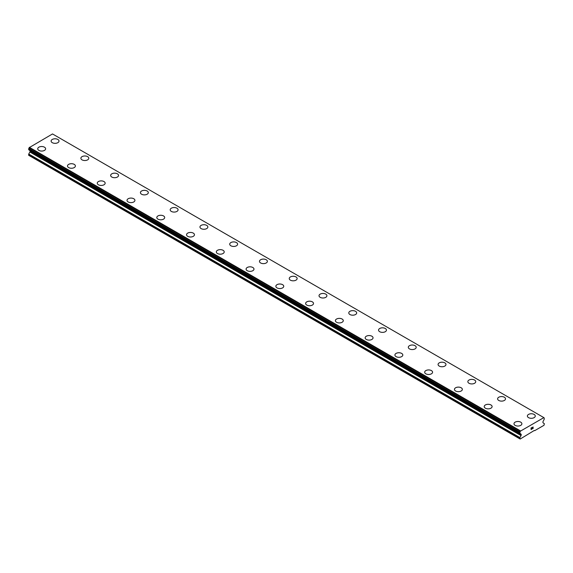 <?xml version="1.0" encoding="UTF-8"?>
<svg xmlns="http://www.w3.org/2000/svg" width="573" height="573" viewBox="0 0 573 573"><rect width="100%" height="100%" fill="white"/><g stroke="black" fill="none" stroke-linecap="round" stroke-linejoin="round"><path stroke-width="0.86" d="M51.119 141.058A3.947 2.278 180 0 1 53.554 138.953A3.947 2.278 180 0 1 57.859 139.447A3.947 2.278 180 0 1 59.012 141.065A3.947 2.278 180 0 1 56.577 143.164A3.947 2.278 180 0 1 52.279 142.67A3.947 2.278 180 0 1 51.119 141.058A3.947 2.278 180 0 1 53.561 138.967A3.947 2.278 180 0 1 57.859 139.461A3.947 2.278 180 0 1 59.012 141.058M80.886 158.248A3.947 2.278 180 0 1 83.321 156.143A3.947 2.278 180 0 1 87.626 156.637A3.947 2.278 180 0 1 88.779 158.248A3.947 2.278 180 0 1 86.344 160.354A3.947 2.278 180 0 1 82.046 159.86A3.947 2.278 180 0 1 80.886 158.248A3.947 2.278 180 0 1 83.329 156.15A3.947 2.278 180 0 1 87.626 156.644A3.947 2.278 180 0 1 88.779 158.248M110.653 175.431A3.947 2.278 180 0 1 113.089 173.325A3.947 2.278 180 0 1 117.393 173.82A3.947 2.278 180 0 1 118.547 175.438A3.947 2.278 180 0 1 116.111 177.537A3.947 2.278 180 0 1 111.807 177.043A3.947 2.278 180 0 1 110.653 175.431A3.947 2.278 180 0 1 113.096 173.333A3.947 2.278 180 0 1 117.393 173.827A3.947 2.278 180 0 1 118.547 175.431M140.421 192.621A3.947 2.278 180 0 1 142.856 190.523A3.947 2.278 180 0 1 147.154 191.017A3.947 2.278 180 0 1 148.314 192.621M147.154 191.002A3.947 2.278 180 0 1 148.314 192.614A3.947 2.278 180 0 1 145.879 194.72A3.947 2.278 180 0 1 141.574 194.226A3.947 2.278 180 0 1 140.421 192.614A3.947 2.278 180 0 1 142.856 190.515A3.947 2.278 180 0 1 147.154 191.002M176.921 208.2A3.947 2.278 180 0 1 178.081 209.804A3.947 2.278 180 0 1 175.646 211.91A3.947 2.278 180 0 1 171.341 211.416A3.947 2.278 180 0 1 170.188 209.804A3.947 2.278 180 0 1 172.623 207.705A3.947 2.278 180 0 1 176.921 208.2M170.188 209.804A3.947 2.278 180 0 1 172.623 207.698A3.947 2.278 180 0 1 176.921 208.192A3.947 2.278 180 0 1 178.081 209.804M199.956 226.987A3.947 2.278 180 0 1 202.391 224.881A3.947 2.278 180 0 1 206.688 225.375A3.947 2.278 180 0 1 207.849 226.994A3.947 2.278 180 0 1 205.406 229.093A3.947 2.278 180 0 1 201.109 228.598A3.947 2.278 180 0 1 199.956 226.987A3.947 2.278 180 0 1 202.391 224.888A3.947 2.278 180 0 1 206.688 225.382A3.947 2.278 180 0 1 207.849 226.987M229.716 244.17A3.947 2.278 180 0 1 232.158 242.071A3.947 2.278 180 0 1 236.456 242.565A3.947 2.278 180 0 1 237.609 244.177A3.947 2.278 180 0 1 235.174 246.275A3.947 2.278 180 0 1 230.876 245.781A3.947 2.278 180 0 1 229.716 244.17A3.947 2.278 180 0 1 232.158 242.078A3.947 2.278 180 0 1 236.456 242.572A3.947 2.278 180 0 1 237.609 244.17M259.483 261.36A3.947 2.278 180 0 1 261.918 259.254A3.947 2.278 180 0 1 266.223 259.748A3.947 2.278 180 0 1 267.376 261.36A3.947 2.278 180 0 1 264.941 263.465A3.947 2.278 180 0 1 260.643 262.971A3.947 2.278 180 0 1 259.483 261.36A3.947 2.278 180 0 1 261.925 259.261A3.947 2.278 180 0 1 266.223 259.755A3.947 2.278 180 0 1 267.376 261.36M289.25 278.542A3.947 2.278 180 0 1 291.686 276.437A3.947 2.278 180 0 1 295.99 276.931A3.947 2.278 180 0 1 297.143 278.55A3.947 2.278 180 0 1 294.708 280.648A3.947 2.278 180 0 1 290.404 280.154A3.947 2.278 180 0 1 289.25 278.542A3.947 2.278 180 0 1 291.693 276.444A3.947 2.278 180 0 1 295.99 276.938A3.947 2.278 180 0 1 297.143 278.542M319.018 295.732A3.947 2.278 180 0 1 321.453 293.627A3.947 2.278 180 0 1 325.758 294.121A3.947 2.278 180 0 1 326.911 295.732A3.947 2.278 180 0 1 324.476 297.831A3.947 2.278 180 0 1 320.171 297.337A3.947 2.278 180 0 1 319.018 295.732A3.947 2.278 180 0 1 321.46 293.634A3.947 2.278 180 0 1 325.758 294.128A3.947 2.278 180 0 1 326.911 295.732M348.785 312.915A3.947 2.278 180 0 1 351.22 310.81A3.947 2.278 180 0 1 355.518 311.304A3.947 2.278 180 0 1 356.678 312.915A3.947 2.278 180 0 1 354.243 315.021A3.947 2.278 180 0 1 349.938 314.527A3.947 2.278 180 0 1 348.785 312.915A3.947 2.278 180 0 1 351.22 310.817A3.947 2.278 180 0 1 355.518 311.311A3.947 2.278 180 0 1 356.678 312.915M378.552 330.105A3.947 2.278 180 0 1 380.988 328A3.947 2.278 180 0 1 385.285 328.501A3.947 2.278 180 0 1 386.446 330.105M385.285 328.487A3.947 2.278 180 0 1 386.446 330.098A3.947 2.278 180 0 1 384.003 332.204A3.947 2.278 180 0 1 379.706 331.71A3.947 2.278 180 0 1 378.552 330.098A3.947 2.278 180 0 1 380.988 327.992A3.947 2.278 180 0 1 385.285 328.487M415.053 345.684A3.947 2.278 180 0 1 416.206 347.288A3.947 2.278 180 0 1 413.77 349.394A3.947 2.278 180 0 1 409.473 348.9A3.947 2.278 180 0 1 408.313 347.288A3.947 2.278 180 0 1 410.755 345.19A3.947 2.278 180 0 1 415.053 345.684M408.313 347.288A3.947 2.278 180 0 1 410.755 345.182A3.947 2.278 180 0 1 415.053 345.677A3.947 2.278 180 0 1 416.206 347.288M438.08 364.471A3.947 2.278 180 0 1 440.515 362.365A3.947 2.278 180 0 1 444.82 362.859A3.947 2.278 180 0 1 445.973 364.478A3.947 2.278 180 0 1 443.538 366.577A3.947 2.278 180 0 1 439.24 366.083A3.947 2.278 180 0 1 438.08 364.471A3.947 2.278 180 0 1 440.522 362.372A3.947 2.278 180 0 1 444.82 362.867A3.947 2.278 180 0 1 445.973 364.471M467.847 381.654A3.947 2.278 180 0 1 470.283 379.548A3.947 2.278 180 0 1 474.587 380.042A3.947 2.278 180 0 1 475.74 381.661A3.947 2.278 180 0 1 473.305 383.76A3.947 2.278 180 0 1 469.008 383.265A3.947 2.278 180 0 1 467.847 381.654A3.947 2.278 180 0 1 470.29 379.555A3.947 2.278 180 0 1 474.587 380.057A3.947 2.278 180 0 1 475.74 381.654M497.615 398.844A3.947 2.278 180 0 1 500.05 396.738A3.947 2.278 180 0 1 504.355 397.232A3.947 2.278 180 0 1 505.508 398.844A3.947 2.278 180 0 1 503.073 400.95A3.947 2.278 180 0 1 498.768 400.455A3.947 2.278 180 0 1 497.615 398.844A3.947 2.278 180 0 1 500.057 396.745A3.947 2.278 180 0 1 504.355 397.239A3.947 2.278 180 0 1 505.508 398.844M527.382 416.027A3.947 2.278 180 0 1 529.817 413.921A3.947 2.278 180 0 1 534.115 414.415A3.947 2.278 180 0 1 535.275 416.034A3.947 2.278 180 0 1 532.84 418.132A3.947 2.278 180 0 1 528.535 417.638A3.947 2.278 180 0 1 527.382 416.027A3.947 2.278 180 0 1 529.817 413.928A3.947 2.278 180 0 1 534.115 414.422A3.947 2.278 180 0 1 535.275 416.027M37.725 148.794A3.947 2.278 180 0 1 40.16 146.688A3.947 2.278 180 0 1 44.465 147.182A3.947 2.278 180 0 1 45.618 148.801A3.947 2.278 180 0 1 43.183 150.9A3.947 2.278 180 0 1 38.885 150.405A3.947 2.278 180 0 1 37.725 148.794A3.947 2.278 180 0 1 40.167 146.695A3.947 2.278 180 0 1 44.465 147.189A3.947 2.278 180 0 1 45.618 148.794M67.492 165.977A3.947 2.278 180 0 1 69.927 163.878A3.947 2.278 180 0 1 74.232 164.365A3.947 2.278 180 0 1 75.385 165.984A3.947 2.278 180 0 1 72.95 168.082A3.947 2.278 180 0 1 68.645 167.588A3.947 2.278 180 0 1 67.492 165.977A3.947 2.278 180 0 1 69.935 163.885A3.947 2.278 180 0 1 74.232 164.379A3.947 2.278 180 0 1 75.385 165.977M97.26 183.167A3.947 2.278 180 0 1 99.695 181.061A3.947 2.278 180 0 1 103.992 181.555A3.947 2.278 180 0 1 105.153 183.167A3.947 2.278 180 0 1 102.717 185.272A3.947 2.278 180 0 1 98.413 184.778A3.947 2.278 180 0 1 97.26 183.167A3.947 2.278 180 0 1 99.695 181.068A3.947 2.278 180 0 1 103.992 181.562A3.947 2.278 180 0 1 105.153 183.167M127.027 200.357A3.947 2.278 180 0 1 129.462 198.251A3.947 2.278 180 0 1 133.76 198.745A3.947 2.278 180 0 1 134.92 200.357M133.76 198.738A3.947 2.278 180 0 1 134.92 200.349A3.947 2.278 180 0 1 132.485 202.455A3.947 2.278 180 0 1 128.18 201.961A3.947 2.278 180 0 1 127.027 200.349A3.947 2.278 180 0 1 129.462 198.244A3.947 2.278 180 0 1 133.76 198.738M163.527 215.935A3.947 2.278 180 0 1 164.687 217.539A3.947 2.278 180 0 1 162.245 219.638A3.947 2.278 180 0 1 157.947 219.144A3.947 2.278 180 0 1 156.794 217.532A3.947 2.278 180 0 1 159.23 215.441A3.947 2.278 180 0 1 163.527 215.935M156.794 217.532A3.947 2.278 180 0 1 159.23 215.434A3.947 2.278 180 0 1 163.527 215.928A3.947 2.278 180 0 1 164.687 217.532M186.554 234.722A3.947 2.278 180 0 1 188.997 232.617A3.947 2.278 180 0 1 193.294 233.111A3.947 2.278 180 0 1 194.448 234.722A3.947 2.278 180 0 1 192.012 236.828A3.947 2.278 180 0 1 187.715 236.334A3.947 2.278 180 0 1 186.554 234.722A3.947 2.278 180 0 1 188.997 232.624A3.947 2.278 180 0 1 193.294 233.118A3.947 2.278 180 0 1 194.448 234.722M216.322 251.905A3.947 2.278 180 0 1 218.757 249.799A3.947 2.278 180 0 1 223.062 250.294A3.947 2.278 180 0 1 224.215 251.912A3.947 2.278 180 0 1 221.78 254.011A3.947 2.278 180 0 1 217.482 253.517A3.947 2.278 180 0 1 216.322 251.905A3.947 2.278 180 0 1 218.764 249.807A3.947 2.278 180 0 1 223.062 250.301A3.947 2.278 180 0 1 224.215 251.905M246.089 269.095A3.947 2.278 180 0 1 248.524 266.989A3.947 2.278 180 0 1 252.829 267.484A3.947 2.278 180 0 1 253.982 269.095A3.947 2.278 180 0 1 251.547 271.194A3.947 2.278 180 0 1 247.242 270.7A3.947 2.278 180 0 1 246.089 269.095A3.947 2.278 180 0 1 248.532 266.997A3.947 2.278 180 0 1 252.829 267.491A3.947 2.278 180 0 1 253.982 269.095M275.857 286.278A3.947 2.278 180 0 1 278.292 284.172A3.947 2.278 180 0 1 282.596 284.666A3.947 2.278 180 0 1 283.75 286.278A3.947 2.278 180 0 1 281.314 288.384A3.947 2.278 180 0 1 277.01 287.89A3.947 2.278 180 0 1 275.857 286.278A3.947 2.278 180 0 1 278.299 284.179A3.947 2.278 180 0 1 282.596 284.674A3.947 2.278 180 0 1 283.75 286.278M305.624 303.461A3.947 2.278 180 0 1 308.059 301.355A3.947 2.278 180 0 1 312.357 301.849A3.947 2.278 180 0 1 313.517 303.468A3.947 2.278 180 0 1 311.082 305.567A3.947 2.278 180 0 1 306.777 305.072A3.947 2.278 180 0 1 305.624 303.461A3.947 2.278 180 0 1 308.059 301.362A3.947 2.278 180 0 1 312.357 301.864A3.947 2.278 180 0 1 313.517 303.461M335.391 320.651A3.947 2.278 180 0 1 337.826 318.545A3.947 2.278 180 0 1 342.124 319.039A3.947 2.278 180 0 1 343.284 320.651A3.947 2.278 180 0 1 340.842 322.757A3.947 2.278 180 0 1 336.544 322.262A3.947 2.278 180 0 1 335.391 320.651A3.947 2.278 180 0 1 337.826 318.552A3.947 2.278 180 0 1 342.124 319.046A3.947 2.278 180 0 1 343.284 320.651M365.151 337.841A3.947 2.278 180 0 1 367.594 335.735A3.947 2.278 180 0 1 371.891 336.229A3.947 2.278 180 0 1 373.044 337.841M371.891 336.222A3.947 2.278 180 0 1 373.044 337.834A3.947 2.278 180 0 1 370.609 339.939A3.947 2.278 180 0 1 366.312 339.445A3.947 2.278 180 0 1 365.151 337.834A3.947 2.278 180 0 1 367.594 335.728A3.947 2.278 180 0 1 371.891 336.222M401.659 353.419A3.947 2.278 180 0 1 402.812 355.024A3.947 2.278 180 0 1 400.377 357.122A3.947 2.278 180 0 1 396.079 356.628A3.947 2.278 180 0 1 394.919 355.016A3.947 2.278 180 0 1 397.361 352.925A3.947 2.278 180 0 1 401.659 353.419M394.919 355.016A3.947 2.278 180 0 1 397.354 352.911A3.947 2.278 180 0 1 401.659 353.405A3.947 2.278 180 0 1 402.812 355.016M424.686 372.206A3.947 2.278 180 0 1 427.121 370.101A3.947 2.278 180 0 1 431.426 370.595A3.947 2.278 180 0 1 432.579 372.206A3.947 2.278 180 0 1 430.144 374.312A3.947 2.278 180 0 1 425.846 373.818A3.947 2.278 180 0 1 424.686 372.206A3.947 2.278 180 0 1 427.129 370.108A3.947 2.278 180 0 1 431.426 370.602A3.947 2.278 180 0 1 432.579 372.206M454.453 389.389A3.947 2.278 180 0 1 456.889 387.284A3.947 2.278 180 0 1 461.193 387.778A3.947 2.278 180 0 1 462.347 389.396A3.947 2.278 180 0 1 459.911 391.495A3.947 2.278 180 0 1 455.607 391.001A3.947 2.278 180 0 1 454.453 389.389A3.947 2.278 180 0 1 456.896 387.291A3.947 2.278 180 0 1 461.193 387.785A3.947 2.278 180 0 1 462.347 389.389M484.221 406.572A3.947 2.278 180 0 1 486.656 404.466A3.947 2.278 180 0 1 490.954 404.961A3.947 2.278 180 0 1 492.114 406.579A3.947 2.278 180 0 1 489.679 408.678A3.947 2.278 180 0 1 485.374 408.184A3.947 2.278 180 0 1 484.221 406.572A3.947 2.278 180 0 1 486.656 404.481A3.947 2.278 180 0 1 490.954 404.975A3.947 2.278 180 0 1 492.114 406.572M513.988 423.762A3.947 2.278 180 0 1 516.423 421.656A3.947 2.278 180 0 1 520.721 422.151A3.947 2.278 180 0 1 521.881 423.762A3.947 2.278 180 0 1 519.446 425.868A3.947 2.278 180 0 1 515.141 425.374A3.947 2.278 180 0 1 513.988 423.762A3.947 2.278 180 0 1 516.423 421.664A3.947 2.278 180 0 1 520.721 422.158A3.947 2.278 180 0 1 521.881 423.762M531.15 428.045L531.15 428.668L531.837 427.637L531.15 428.045M531.15 428.776L531.15 429.399L531.142 428.776M531.15 429.399L531.844 428.998L531.142 429.399M531.056 429.557L531.837 429.098L531.056 429.557L531.056 427.988L531.837 427.537M532.381 427.623L533.105 426.957M533.112 427.415L532.919 427.823L533.105 427.415M532.919 427.823L532.496 428.618L532.911 427.816M532.496 428.618L533.234 428.196L532.496 428.618M532.303 428.833L533.234 428.296L532.303 428.833L533.083 427.272L532.532 427.308L533.076 427.129M521.029 435.573A0.845 0.487 -60 0 0 521.208 434.993L521.208 434.499A0.845 0.487 -60 0 0 521.029 434.112L520.32 433.646A1.053 0.609 -60 0 0 520.126 433.353A1.053 0.609 -60 0 0 519.919 433.303L519.926 432.028A1.053 0.609 -60 0 0 520.334 431.197L543.806 417.645A1.053 0.609 -60 0 0 544.006 417.953A1.053 0.609 -60 0 0 544.221 417.996L544.221 419.271A1.053 0.609 -60 0 0 543.82 420.073L543.111 421.363A0.845 0.487 -60 0 0 542.939 421.95L542.939 422.444A0.845 0.487 -60 0 0 543.111 422.831L544.35 423.691L543.978 425.309L534.673 430.674L534.301 430.459L520.162 439.054L519.79 437.865L521.029 435.573L29.889 152.017L28.736 154.015L28.65 155.283L519.79 438.839M29.911 150.563A0.845 0.487 -60 0 1 30.061 150.935L30.061 151.43A0.845 0.487 -60 0 1 29.889 152.017M29.144 149.976A1.053 0.609 -60 0 1 29.18 150.083L520.37 433.725M543.655 417.502L52.508 133.946L29.194 147.641A1.053 0.609 -60 0 1 28.779 148.471L28.714 149.732L519.811 433.238M520.492 430.875L29.345 147.318M520.32 433.646L29.18 150.083M521.029 434.112L520.399 433.747L521.029 434.112M544.221 417.996L543.856 417.789M520.399 431.039L29.252 147.476M520.334 431.197L29.194 147.641M519.926 432.028L28.779 148.471M519.79 432.336L28.65 148.779M519.79 433.145L28.65 149.582M521.208 434.499L30.061 150.935M521.208 434.993L30.061 151.43M519.883 437.571L28.736 154.015M519.79 437.865L28.65 154.309M544.286 418.011L543.841 417.76M519.861 433.288L28.714 149.732M520.384 433.74L29.237 150.176"/></g></svg>
